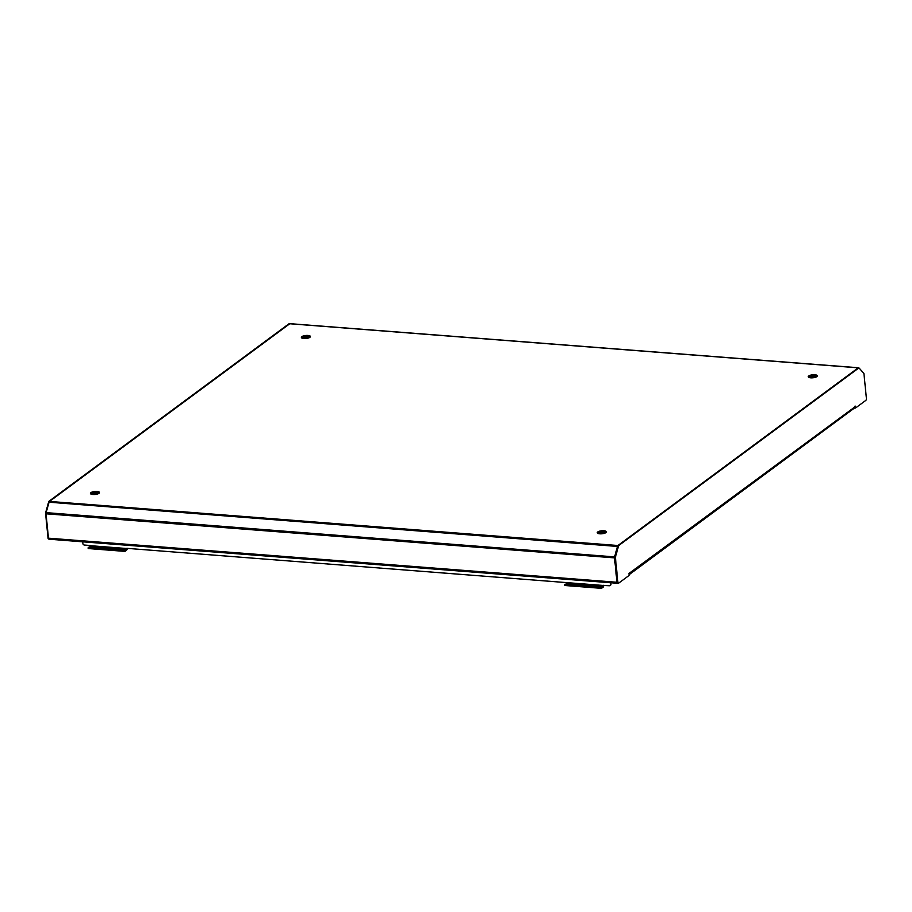 <?xml version="1.0" encoding="UTF-8"?>
<svg xmlns="http://www.w3.org/2000/svg" width="912" height="912" viewBox="0 0 912 912"><rect width="100%" height="100%" fill="white"/><g stroke="black" fill="none" stroke-linecap="round" stroke-linejoin="round"><path stroke-width="1.37" d="M606.309 532.198A4.594 1.493 -5.7 0 0 603.972 531.468A4.594 1.493 -5.7 0 0 597.44 533.075M599.777 533.805A4.594 1.493 -5.7 0 0 606.412 531.821A4.594 1.493 -5.7 0 0 603.904 530.75A4.594 1.493 -5.7 0 0 597.269 532.733A4.594 1.493 -5.7 0 0 599.777 533.805M99.431 492.89A4.594 1.493 -5.7 0 0 97.094 492.161A4.594 1.493 -5.7 0 0 90.562 493.78M92.899 494.498A4.594 1.493 -5.7 0 0 99.522 492.514A4.594 1.493 -5.7 0 0 97.025 491.443A4.594 1.493 -5.7 0 0 90.391 493.426A4.594 1.493 -5.7 0 0 92.899 494.498M310.365 336.904A4.594 1.493 -5.7 0 0 308.028 336.175A4.594 1.493 -5.7 0 0 301.496 337.782M303.833 338.512A4.594 1.493 -5.7 0 0 310.456 336.528A4.594 1.493 -5.7 0 0 307.96 335.456A4.594 1.493 -5.7 0 0 301.325 337.44A4.594 1.493 -5.7 0 0 303.833 338.512M817.243 376.211A4.594 1.493 -5.7 0 0 814.906 375.482A4.594 1.493 -5.7 0 0 808.385 377.089M810.711 377.819A4.594 1.493 -5.7 0 0 817.346 375.835A4.594 1.493 -5.7 0 0 814.838 374.764A4.594 1.493 -5.7 0 0 808.214 376.747A4.594 1.493 -5.7 0 0 810.711 377.819M858.739 367.992L858.773 367.901A1.528 0.695 -85.6 0 0 858.5 367.753A1.528 0.695 -85.6 0 0 858.238 367.832L617.983 545.513A1.528 0.695 94.4 0 0 617.538 546.288L614.62 556.708A1.528 0.695 94.4 0 0 614.528 557.882L616.957 582.266A1.528 0.695 94.4 0 0 617.527 583.292A1.528 0.695 94.4 0 0 617.789 583.201L617.869 583.144M858.238 367.832L289.754 323.749A1.528 0.695 -85.6 0 1 290.016 323.669A1.528 0.695 -85.6 0 1 290.255 323.794M289.754 323.749L49.499 501.429A1.528 0.695 94.4 0 0 49.054 502.204L46.136 512.635A1.528 0.695 94.4 0 0 46.033 513.798L48.473 538.183A1.528 0.695 94.4 0 0 49.043 539.209A1.528 0.695 94.4 0 0 49.305 539.117M628.949 574.777A1.528 1.265 -126.5 0 0 629.565 573.557L629.018 575.495L618.746 583.099A1.63 0.741 94.4 0 1 618.473 583.19L617.789 583.133A1.63 0.741 -85.6 0 1 617.185 582.05L614.768 557.825A1.63 0.741 -85.6 0 1 614.87 556.582L617.789 546.128A1.63 0.741 94.4 0 1 618.268 545.296L857.953 368.049A1.63 0.741 -85.6 0 1 858.238 367.958A1.63 0.741 -85.6 0 1 858.5 368.095M628.927 573.5L854.715 407.048L855.114 406.034L855.547 407.983L854.738 406.604M617.185 582.05L617.869 582.107L615.44 557.882A1.63 0.741 94.4 0 1 615.554 556.639L618.473 546.185A1.63 0.741 -85.6 0 1 618.952 545.353L858.637 368.095A1.63 0.741 94.4 0 1 858.91 368.003A1.63 0.741 94.4 0 1 859.195 368.163L863.664 373.156A1.63 0.741 -85.6 0 1 863.983 374.08L866.4 398.305A1.63 0.741 94.4 0 1 865.819 400.379L855.547 407.983M617.869 582.107A1.63 0.741 94.4 0 0 618.473 583.19M854.715 407.048A1.528 1.265 53.5 0 1 854.27 408.177L629.12 574.674M48.621 539.003L48.735 539.003A1.63 0.741 -85.6 0 1 48.621 539.003A1.63 0.741 -85.6 0 1 48.017 537.92L48.45 537.943M289.332 323.954A1.63 0.741 94.4 0 0 289.07 323.817A1.63 0.741 94.4 0 0 288.785 323.908L49.1 501.167A1.63 0.741 -85.6 0 0 48.632 501.999L45.703 512.453A1.63 0.741 94.4 0 0 45.6 513.695L48.017 537.92M288.785 323.908L289.469 323.965A1.63 0.741 -85.6 0 1 289.742 323.874M289.469 323.965L49.1 501.167M809.856 377.465L811.942 376.588L815.773 377.032M810.266 377.773A3.055 1.003 174.3 0 1 809.799 377.317A3.055 1.003 174.3 0 1 814.222 375.995A3.055 1.003 174.3 0 1 815.887 376.702A3.055 1.003 174.3 0 1 815.567 377.215A3.055 1.003 174.3 0 1 815.533 377.249M810.392 377.785L815.066 377.386M810.175 377.728L815.351 377.306M812.17 377.83L813.265 377.739M809.902 377.397L815.716 376.998M810.654 377.807L814.804 377.454M810.13 377.18L815.305 376.77M810.46 377.796L815.009 377.408M598.922 533.463L601.008 532.574L604.838 533.018M599.332 533.759A3.055 1.003 174.3 0 1 598.865 533.303A3.055 1.003 174.3 0 1 603.288 531.981A3.055 1.003 174.3 0 1 604.952 532.699A3.055 1.003 174.3 0 1 604.633 533.212A3.055 1.003 174.3 0 1 604.599 533.235M599.458 533.771L604.132 533.372M599.241 533.714L604.417 533.292M601.225 533.828L602.33 533.725M598.967 533.395L604.781 532.984M599.72 533.805L603.858 533.452M599.195 533.167L604.371 532.756M599.526 533.782L604.075 533.395M92.044 494.156L94.13 493.278L97.949 493.711M92.443 494.452A3.055 1.003 174.3 0 1 91.987 493.996A3.055 1.003 174.3 0 1 96.41 492.674A3.055 1.003 174.3 0 1 98.074 493.392A3.055 1.003 174.3 0 1 97.744 493.905A3.055 1.003 174.3 0 1 97.721 493.928M92.579 494.464L97.253 494.065M92.363 494.407L97.527 493.985M94.346 494.521L95.441 494.429M92.078 494.087L97.903 493.677M92.842 494.498L96.98 494.144M92.317 493.859L97.493 493.449M92.636 494.475L97.185 494.087M302.978 338.17L305.064 337.28L308.883 337.725M303.377 338.466A3.055 1.003 174.3 0 1 302.921 338.01A3.055 1.003 174.3 0 1 307.344 336.688A3.055 1.003 174.3 0 1 309.008 337.394A3.055 1.003 174.3 0 1 308.689 337.919A3.055 1.003 174.3 0 1 308.655 337.942M303.514 338.477L308.188 338.078M303.297 338.42L308.473 337.999M305.281 338.534L306.375 338.432M303.012 338.09L308.837 337.691M303.776 338.512L307.914 338.158M303.251 337.873L308.427 337.463M303.571 338.489L308.119 338.101M82.718 541.819L82.889 543.495A1.528 1.265 -126.5 0 0 84.394 545.045L90.505 545.513L89.558 547.2M127.121 548.351A1.528 0.695 -85.6 0 1 126.563 550.21L125.104 551.293A1.528 0.695 -85.6 0 1 124.921 551.372L126.745 548.329L603.299 585.47L601.27 588.308A5.096 0.673 -171.7 0 0 594.635 587.077L594.749 586.325A5.096 0.673 8.3 0 1 601.373 587.556L601.27 588.308L565.212 585.515A1.528 0.695 94.4 0 0 565.246 585.515M601.27 588.308L601.453 588.331A1.528 0.695 -85.6 0 0 601.635 588.251L603.094 587.168A1.528 0.695 -85.6 0 0 603.653 585.31M610.162 585.55A1.528 1.265 -126.5 0 0 610.607 584.421L610.949 584.17A1.528 1.265 53.5 0 1 610.504 585.287L610.162 585.55A1.528 1.265 -126.5 0 1 609.398 585.755L603.299 585.47M610.447 582.734L610.607 584.421M610.949 584.17L610.812 582.768M566.09 584.159L567.059 582.665M564.642 585.162L564.745 584.41A5.096 0.673 8.3 0 1 567.572 584.216L567.458 584.968A5.096 0.673 -171.7 0 0 564.642 585.162A5.096 0.673 -171.7 0 0 565.041 585.504L565.212 585.515M124.944 550.62L124.739 551.361A5.096 0.673 -171.7 0 0 118.104 550.13L118.218 549.377A5.096 0.673 8.3 0 1 124.841 550.609L124.944 550.62M124.739 551.361L88.681 548.568A1.528 0.695 94.4 0 0 88.715 548.568L88.51 548.545A5.096 0.673 -171.7 0 1 88.111 548.215L88.213 547.462A5.096 0.673 8.3 0 1 91.04 547.268L118.218 549.377M567.572 584.216L594.749 586.325M567.458 584.968L594.635 587.077M91.04 547.268L90.926 548.021L118.104 550.13M90.926 548.021A5.096 0.673 -171.7 0 0 88.111 548.215M614.802 556.913L46.136 512.635M617.698 546.47L49.054 502.204M616.957 582.266L48.473 538.183M614.528 557.882L46.033 513.798M617.983 545.513L49.499 501.429M615.44 557.882L614.768 557.825M858.637 368.095L857.953 368.049M618.952 545.353L618.268 545.296M855.399 406.547L854.761 406.49M615.554 556.639L614.87 556.582M618.473 546.185L617.789 546.128M90.527 545.707L126.768 548.522M90.254 546.687L126.494 549.491M566.785 583.634L603.026 586.45M617.527 583.292L49.043 539.209M858.5 367.753L290.016 323.669M858.91 368.003L858.238 367.958M601.373 588.331L565.144 585.527M124.841 551.384L88.612 548.568"/></g></svg>
